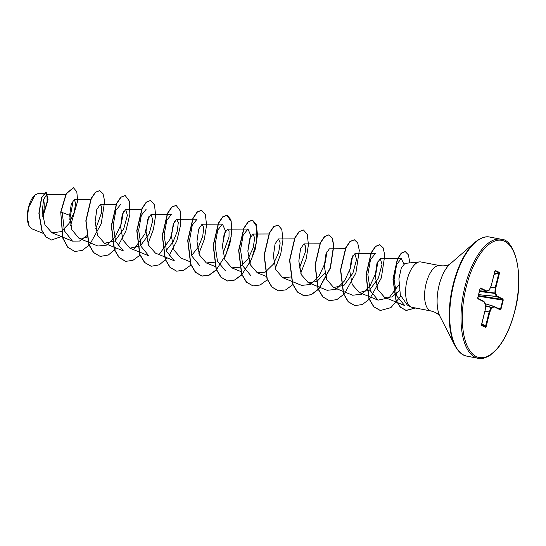 <?xml version="1.0" encoding="UTF-8"?>
<svg xmlns="http://www.w3.org/2000/svg" width="546" height="546" viewBox="0 0 546 546"><rect width="100%" height="100%" fill="white"/><g stroke="black" fill="none" stroke-linecap="round" stroke-linejoin="round"><path stroke-width="0.82" d="M35.121 194.867A17.909 7.897 100.9 0 0 34.903 195.059A17.909 7.897 100.9 0 0 28.467 207.5A17.909 7.897 100.9 0 0 28.986 225.689A17.909 7.897 100.9 0 0 29.238 226.153M42.629 216.23A17.909 7.897 100.9 0 0 43.038 214.715A17.909 7.897 100.9 0 0 43.591 199.543M42.793 216.994L47.761 200.853L46.587 194.704L43.598 199.522L42.247 211.609L44.956 224.918L52.02 232.808L61.159 231.654M43.885 193.257L38.691 193.277L35.101 194.895L28.583 207.494L27.409 217.854L29.122 225.935L31.873 228.794L43.209 233.401M404.914 263.404L401.324 267.874L398.901 278.767L400.334 294.976L407.33 305.057L410.838 306.9A23.116 10.19 -79.1 0 1 407.098 279.996A23.116 10.19 -79.1 0 1 419.533 261.903A23.116 10.19 -79.1 0 1 420.891 261.957L439.892 265.629A23.116 10.19 100.9 0 0 426.105 283.667A23.116 10.19 100.9 0 0 431.122 311.022C438.547 312.831 440.41 317.035 440.001 316.414L454.934 345.618C458.422 351.965 462.387 355.473 466.837 356.128L478.139 358.312C480.951 359.309 485.012 358.258 490.322 355.146L497.529 348.444C504.975 339.414 510.749 326.945 514.851 311.036C524.74 274.781 514.707 238.964 501.139 239.25A60.633 26.734 100.9 0 0 464.974 286.568A60.633 26.734 100.9 0 0 478.139 358.312M431.122 311.022L412.121 307.35A23.116 10.19 -79.1 0 1 410.838 306.9M61.343 231.545L69.049 223.491L74.126 212.524L75.689 203.249L74.256 199.618L71.273 204.04L69.649 215.356L71.847 229.743L79.02 238.343L87.026 237.64M95.721 228.74L101.692 212.394L101.72 206.627L100.211 204.538L96.813 209.432L95.1 221.744L97.563 235.292L104.484 243.263L114.899 240.977L123.703 228.924L127.355 215.342L125.676 209.452L122.277 214.353L120.57 226.665L123.027 240.206L129.948 248.177L140.363 245.898L149.167 233.838L152.819 220.263L151.14 214.373L147.741 219.274L146.035 231.586L148.498 245.127L155.419 253.098L174.338 260.79L166.544 251.358L164.134 235.094L166.803 220.229L171.567 214.291L151.14 214.373M166.23 250.498L173.041 241.919L177.273 231.265L178.283 222.611L176.611 219.287L173.205 224.194L171.499 236.507L173.962 250.048L180.883 258.019M191.701 255.412L198.512 246.826L202.743 236.186L203.747 227.532L202.075 224.208L198.676 229.115L196.963 241.428L199.427 254.968L206.347 262.94L214.353 262.23M223.048 253.337L229.02 236.984L229.047 231.231L227.539 229.129L224.14 234.029L222.427 246.348L224.891 259.882L231.811 267.861L239.633 267.247M239.817 267.151L247.795 259.37L253.146 247.911L254.716 237.967L253.003 234.043L249.604 238.95L247.891 251.269L250.361 264.81L257.275 272.775L265.097 272.167M265.281 272.072L273.259 264.284L278.61 252.832L280.18 242.888L278.467 238.964L275.068 243.871L273.362 256.19L275.826 269.724L282.739 277.696L290.752 276.993M299.44 268.093L305.412 251.74L305.439 245.987L303.938 243.885L300.532 248.792L298.826 261.104L301.29 274.645L308.21 282.616L316.851 281.552L324.904 273.014M345.27 248.744L329.402 248.805L326.003 253.706L324.29 266.025L326.754 279.566L333.674 287.537L344.089 285.251L352.887 273.191L356.545 259.609L354.866 253.726L351.467 258.627L349.754 270.939L352.218 284.486L359.138 292.458L369.553 290.172L378.351 278.112L382.009 264.523L380.33 258.647L376.931 263.547L375.218 275.853L377.682 289.407L384.602 297.379L392.042 296.949L399.331 290.656M384.602 297.379L404.675 305.528L396.683 295.98L394.103 279.566L396.628 264.571L401.255 258.572L403.835 263.93M398.751 285.005L389.059 297.836L378.057 300.136L370.263 290.704L367.861 274.433L370.529 259.582L375.286 253.651L370.966 253.658M378.078 260.811L376.01 272.904L370.052 285.722L361.5 294.287L352.593 295.215L333.674 287.544M352.614 255.876L350.546 267.984L344.594 280.808L336.036 289.373L327.129 290.295L308.203 282.623M327.15 250.962L325.082 263.076L319.117 275.901L310.565 284.459L301.665 285.381L282.739 277.702M250.737 275.539L242.936 266.1L240.533 249.829L243.202 234.985L247.959 229.047L250.75 235.428L247.891 250.689M225.273 270.618L217.472 261.186L215.069 244.922L217.738 230.064L222.495 224.133L225.28 230.521L222.427 245.768M199.802 265.704L192.008 256.272L189.605 240.008L192.274 225.164L197.024 219.226L176.611 219.287M174.351 221.458L170.386 238.752L159.794 253.624M129.948 248.191L148.874 255.869L141.08 246.423L138.677 230.159L141.346 215.308L146.096 209.377M148.894 216.53L144.922 233.852L134.309 248.71M104.484 243.27L123.403 250.948L115.615 241.509L113.206 225.239L115.875 210.387L120.632 204.457M123.423 211.623L121.355 223.724L115.397 236.548L106.839 245.113L97.939 246.028L79.02 238.349M86.698 235.817L79.532 241.052L72.475 241.1L64.387 230.856L62.36 213.466M73.3 200.109L69.731 219.451M47.058 194.888L47.106 202.539L43.291 214.612L48.055 199.788L46.171 192.083M69.649 215.356L60.934 212.012L66.346 193.769L73.444 187.728L76.795 191.742L77.655 201.044L70.591 225.532M62.394 236.22L51.522 240.008L46.144 237.032L42.124 230.862L39.094 213.302L41.755 197.632L46.273 192.096M60.722 211.971L62.763 238.104L67.677 247.222L74.788 251.494L67.888 247.263L62.974 238.145L60.722 211.971L66.134 193.728L73.335 187.708M51.42 239.987L45.932 236.991L41.912 230.821L38.882 213.261L41.544 197.591L46.062 192.055M47.912 198.928L43.755 213.274M495.447 270.509L499.242 272.393L499.385 273.56L495.795 287.947L495.44 293.113L496.956 296.075L503.023 299.078L503.207 300.191L500.962 309.193L500.327 309.896L494.26 306.886L491.762 307.862L489.748 312.21L486.158 326.597L485.53 327.382L481.736 325.505L481.599 324.338L485.182 309.951L485.537 304.784L484.022 301.822L477.955 298.819L477.77 297.707L480.016 288.704L480.651 288.001L486.725 291.004L489.216 290.028L491.236 285.688L494.819 271.301L495.447 270.509A0.485 0.43 116.3 0 1 495.079 270.891L494.628 271.321M74.788 251.494L82.193 250.43L89.64 244.745L101.242 223.758L104.655 201.187L103.044 193.762L99.761 190.629L95.543 192.315L91.278 198.614L86.05 220.823L88.998 244.615L93.789 252.661L100.259 256.415L108.381 254.996L116.455 248.13M117.97 246.185L125.901 230.992L129.873 214.312L129.388 201.167L125.225 195.543L121.007 197.236L116.748 203.535L111.514 225.744L114.462 249.542L119.26 257.582L125.723 261.336L132.903 260.36L140.151 255.03M147.959 243.721L153.44 229.32L155.63 215.301L154.491 204.88L150.696 200.464L146.478 202.15L142.213 208.449L136.978 230.665L139.933 254.463L144.724 262.503L151.194 266.257L159.316 264.83L167.383 257.965M168.898 256.026L176.829 240.841L180.808 224.16L180.316 211.015L176.16 205.385L171.942 207.07L167.677 213.363L162.449 235.579L165.397 259.377L170.188 267.424L176.658 271.171L183.763 270.229L190.943 265.008M198.894 253.556L204.368 239.155L206.565 225.136L205.419 214.715L201.624 210.306L197.406 211.991L193.141 218.284L187.913 240.499L190.861 264.291L195.652 272.338L202.122 276.092L209.227 275.15L216.414 269.929M224.358 258.476L229.832 244.076L232.03 230.05L230.883 219.629L227.088 215.22L222.87 216.912L218.605 223.205L213.377 245.42L216.325 269.212L221.116 277.259L227.58 281.013L234.691 280.071L241.878 274.843M249.822 263.397L255.303 248.99L257.494 234.971L256.347 224.549L252.552 220.14L248.334 221.826L244.069 228.126L238.841 250.341L241.789 274.133L246.58 282.18L253.051 285.927L260.155 284.992L267.342 279.764M275.286 268.311L280.767 253.91L282.958 239.892L281.811 229.47L278.016 225.061L273.799 226.747L269.54 233.046L264.305 255.262L267.253 279.054L272.051 287.1L278.521 290.847L285.695 289.878L292.943 284.541M300.75 273.232L306.231 258.831L308.429 244.813L307.282 234.391L303.487 229.982L299.269 231.661L295.004 237.96L289.776 260.176L292.724 283.975L297.515 292.021L303.986 295.768L311.384 294.697L318.83 289.011L330.426 268.031L333.845 245.468L332.234 238.036L328.951 234.896L324.733 236.582L320.468 242.881L315.24 265.097L318.188 288.895L322.986 296.942L329.45 300.689L336.855 299.611L344.301 293.932L355.896 272.945L359.309 250.382L357.698 242.95L354.415 239.817L350.198 241.503L345.939 247.795L340.704 270.011L343.652 293.803L348.444 301.856L354.914 305.603L362.312 304.538L369.758 298.853L381.361 277.866L384.78 255.303L383.162 247.87L379.88 244.738L375.662 246.423L371.396 252.723L366.168 274.931L369.116 298.723L373.908 306.77L380.378 310.524L390.888 307.637L400.757 296.26M409.821 262.892L408.449 254.907L405.268 251.59L401.433 253.187L397.618 259.016L393.175 279.163L396.123 300.218L400.477 307.214L406.217 310.462L415.554 308.019M99.652 190.609L95.332 192.274L91.066 198.573L85.838 220.782L88.786 244.574L93.578 252.621L100.15 256.395M125.116 195.529L120.796 197.195L116.53 203.494L111.302 225.703L114.251 249.502L119.048 257.541L125.621 261.316M150.587 200.443L146.267 202.109L142.001 208.408L136.766 230.624L139.715 254.422L144.513 262.462L151.092 266.236M176.051 205.364L171.731 207.03L167.465 213.322L162.237 235.538L165.185 259.336L169.977 267.383L176.556 271.15M201.515 210.285L197.195 211.95L192.929 218.243L187.701 240.458L190.65 264.25L195.441 272.297L201.911 276.051L209.091 275.082L216.339 269.744M216.475 269.601L225.948 254.627L231.19 236.52L231.231 221.628L226.877 215.179L222.659 216.871L218.393 223.164L213.165 245.379L216.114 269.171L220.905 277.218L227.368 280.972L234.548 279.996L241.803 274.665M241.939 274.515L251.413 259.548L256.654 241.441L256.695 226.542L252.341 220.099L248.123 221.785L243.857 228.085L238.629 250.3L241.578 274.092L246.369 282.139L252.941 285.906M277.914 225.041L273.587 226.706L269.328 233.005L264.093 255.221L267.042 279.013L271.84 287.06L278.412 290.827M303.378 229.962L299.058 231.62L294.792 237.92L289.564 260.135L292.513 283.934L297.304 291.98L303.774 295.727L311.172 294.656L318.618 288.97L330.214 267.99L333.633 245.427L332.023 237.995L328.74 234.855L324.522 236.541L320.256 242.834L315.028 265.056L317.977 288.854L322.768 296.901L329.347 300.669M354.306 239.796L349.986 241.462L345.72 247.754L340.492 269.97L343.441 293.762L348.232 301.815L354.804 305.583M379.77 244.717L375.45 246.382L371.184 252.682L365.957 274.891L368.905 298.682L373.696 306.729L380.269 310.503M405.159 251.576L401.221 253.146L397.406 258.975L392.956 279.122L395.911 300.177L400.266 307.173L406.006 310.421L415.342 307.978M499.385 273.56L498.798 273.382L498.873 272.775L495.045 270.898M488.8 290.424A0.485 0.416 -111.4 0 0 488.97 290.397L486.472 291.373A0.485 0.416 -111.4 0 0 486.725 291.004A0.485 0.43 -63.7 0 1 486.22 291.393L479.545 290.786L486.254 291.407A0.485 0.485 0 0 0 486.472 291.373A0.485 0.416 -111.4 0 1 486.302 291.4L480.193 288.411M481.736 325.505A0.485 0.43 116.3 0 0 481.613 325.047L485.38 326.904L489.161 312.032L484.95 311.09M485.53 305.685L491.407 307.323A0.485 0.416 -111.4 0 1 491.762 307.862L491.407 307.323L493.987 306.347A0.485 0.43 -63.7 0 1 494.048 306.374A0.485 0.485 0 0 0 493.966 306.34L485.155 303.719L493.966 306.34M500.327 309.896A0.485 0.43 -63.7 0 0 500.054 309.357L500.518 309.05L502.764 300.047L502.518 299.467L496.382 296.389L494.867 293.427L495.181 287.96L490.636 287.114M499.242 272.393A0.485 0.43 116.3 0 1 498.873 272.775L494.267 273.73M491.147 285.879L495.017 270.884M489.168 290.206L489.216 290.028A0.485 0.416 -111.4 0 1 488.97 290.397A0.485 0.485 0 0 0 489.23 290.151L491.243 285.811A0.485 0.485 0 0 0 491.277 285.722M490.717 286.943L495.795 287.947L495.208 287.776L498.798 273.382L494.11 274.358M479.388 291.434L494.867 293.427A0.485 0.375 152.9 0 0 495.44 293.113L479.456 291.148M478.569 294.704L496.45 296.464A0.485 0.43 116.3 0 0 496.956 296.075A0.485 0.375 152.9 0 1 496.382 296.389L478.583 294.642M480.207 288.39A0.485 0.43 -63.7 0 0 480.651 288.001M503.023 299.078A0.485 0.43 116.3 0 1 502.518 299.467L478.337 295.645M503.207 300.191L478.207 296.164M480.125 288.377L477.818 298.362A0.485 0.43 116.3 0 1 477.955 298.819M500.962 309.193L497.358 308.012M500.081 309.364L494.048 306.374A0.485 0.43 -63.7 0 1 494.26 306.886A0.485 0.416 -111.4 0 0 493.898 306.347L485.169 303.747M483.954 301.426A0.485 0.375 152.9 0 1 484.022 301.822A0.485 0.43 116.3 0 0 483.811 301.303L477.805 298.328M485.333 304.313A0.485 0.375 152.9 0 1 485.537 304.784L485.599 304.736A0.485 0.485 0 0 0 485.544 304.484L484.029 301.522A0.485 0.485 0 0 0 483.811 301.303A0.485 0.43 116.3 0 0 483.749 301.283L477.743 298.3M485.571 304.695L485.23 309.985A0.485 0.485 0 0 0 485.244 309.896L485.189 309.841M484.998 310.92L489.748 312.21L489.223 311.862L491.236 307.521L485.517 305.931M486.158 326.597L481.804 323.717M481.674 324.242L485.38 326.904A0.485 0.43 116.3 0 1 485.53 327.382M466.216 286.93A59.664 26.304 100.9 0 0 476.139 356.497A59.664 26.304 100.9 0 0 514.762 310.967A59.664 26.304 100.9 0 0 504.838 241.4A59.664 26.304 100.9 0 0 466.216 286.93M439.892 265.629C447.454 266.721 450.75 263.506 450.136 263.936L474.87 242.397C480.473 237.797 485.462 236.022 489.837 237.073A60.633 26.734 100.9 0 0 453.671 284.384A60.633 26.734 100.9 0 0 466.837 356.128M474.87 242.397A60.347 26.604 100.9 0 0 453.18 284.323A60.347 26.604 100.9 0 0 454.934 345.618M450.129 263.936A30.672 13.52 100.9 0 0 439.107 285.251A30.672 13.52 100.9 0 0 439.994 316.407M494.103 306.408L500.054 309.357M485.176 309.991L481.565 325.013M404.907 263.397L419.533 261.903M46.587 194.704L65.663 194.629M52.02 232.814L72.475 241.114M74.256 199.618L90.616 199.549M100.211 204.532L116.312 204.47M125.676 209.452L141.783 209.391M180.876 258.026L189.981 261.718M202.075 224.208L222.495 224.126M206.34 262.947L215.445 266.639M227.539 229.129L247.959 229.047M231.811 267.868L240.684 271.464M253.003 234.043L269.11 233.981M257.275 272.782L266.148 276.385M278.467 238.964L294.574 238.902M303.938 243.885L319.806 243.823M354.866 253.719L370.734 253.658M359.138 292.458L378.057 300.143M380.33 258.64L401.255 258.558M489.837 237.073L501.139 239.25"/></g></svg>
